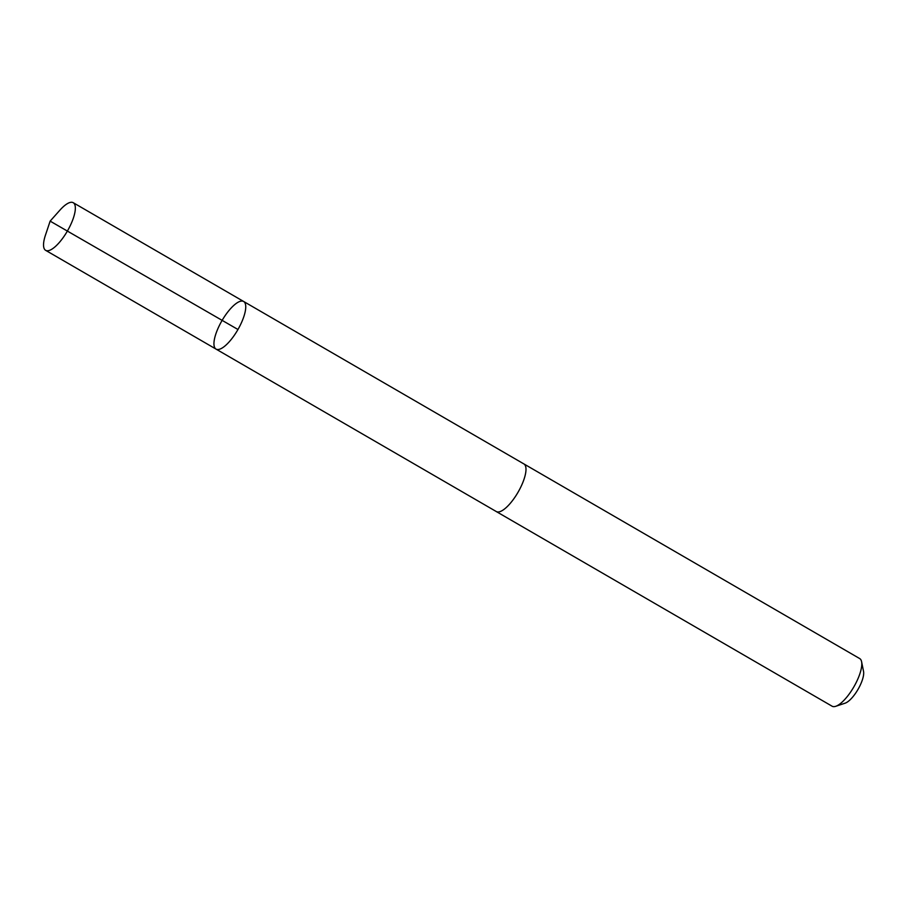 <?xml version="1.0" encoding="UTF-8"?>
<svg xmlns="http://www.w3.org/2000/svg" width="909" height="909" viewBox="0 0 909 909"><rect width="100%" height="100%" fill="white"/><g stroke="black" fill="none" stroke-linecap="round" stroke-linejoin="round"><path stroke-width="1.36" d="M523.641 463.795A27.531 9.147 120.1 0 1 523.891 463.92A27.509 9.135 120.1 0 1 522.766 482.622A27.509 9.135 120.1 0 1 506.233 507.54A27.509 9.135 120.1 0 1 496.291 511.54L216.035 349.101A27.52 9.147 -59.9 0 0 237.749 329.876A27.52 9.147 -59.9 0 0 243.646 301.481A27.52 9.147 -59.9 0 0 233.704 305.492A27.52 9.147 -59.9 0 0 217.16 330.41A27.52 9.147 -59.9 0 0 216.035 349.101A27.52 9.147 -59.9 0 0 237.749 329.876A27.52 9.147 -59.9 0 0 243.646 301.481L73.243 202.707A27.531 9.147 120.1 0 1 72.129 221.41A27.531 9.147 120.1 0 1 55.585 246.328A27.531 9.147 120.1 0 1 45.643 250.339A27.531 9.147 120.1 0 1 45.45 235.158L50.143 221.126L59.983 210.081A27.531 9.147 120.1 0 1 63.3 206.718A27.531 9.147 120.1 0 1 73.243 202.707M243.646 301.481L523.891 463.931A27.531 9.147 120.1 0 1 522.777 482.622A27.531 9.147 120.1 0 1 506.233 507.54A27.531 9.147 120.1 0 1 496.28 511.551A27.531 9.147 120.1 0 1 496.053 511.403M523.891 463.92L859.698 658.571A27.531 9.147 120.1 0 1 861.596 661.718A27.531 9.147 120.1 0 1 842.029 702.191A27.531 9.147 120.1 0 1 835.757 706.293A27.531 9.147 120.1 0 1 832.087 706.202L496.28 511.551M861.596 661.718L863.55 671.444A19.578 6.499 120.1 0 1 849.631 700.237A19.578 6.499 120.1 0 1 845.165 703.157L835.757 706.293M237.965 329.501L50.143 221.126M216.035 349.101L45.643 250.339"/></g></svg>
